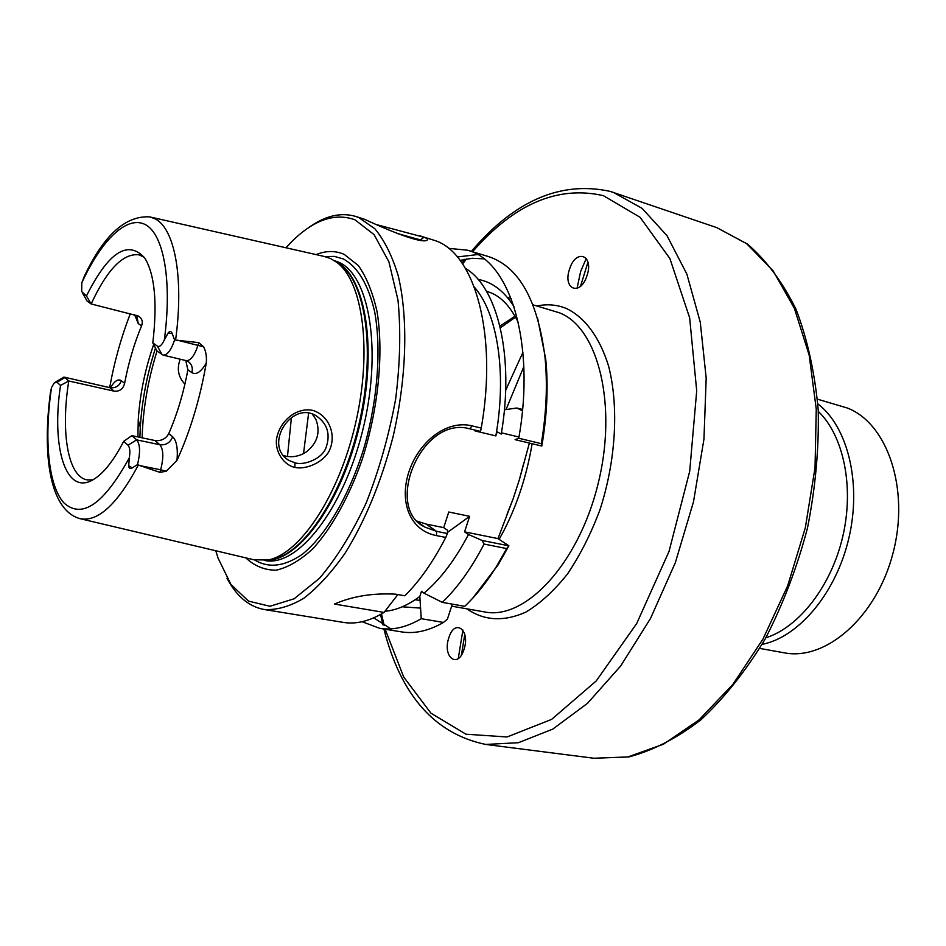 <?xml version="1.0" encoding="UTF-8"?>
<svg xmlns="http://www.w3.org/2000/svg" width="946" height="946" viewBox="0 0 946 946"><rect width="100%" height="100%" fill="white"/><g stroke="black" fill="none" stroke-linecap="round" stroke-linejoin="round"><path stroke-width="1.42" d="M529.393 443.071L519.425 479.504L513.134 498.826L497.974 538.605L508.889 545.807L482.082 540.462L484.068 544.068L506.678 548.574L508.853 545.83M448.534 248.337L467.336 250.182C509.835 260.588 535.862 342.748 518.763 438.246L515.109 439.665L541.81 446.027C547.084 415.318 548.408 386.441 545.759 359.397L537.565 318.022M483.938 258.849L472.16 258.282L460.087 260.398M586.981 275.664C580.43 296.725 562.362 289.464 569.575 269.113C575.818 248.36 594.23 254.805 586.981 275.664M463.93 649.606C457.734 669.555 442.113 656.678 448.877 637.663C454.801 617.927 470.73 630.095 463.93 649.606M504.407 409.807L516.8 408.01L522.452 410.741M577.025 288.447L580.631 271.514L586.295 258.364M458.266 658.546L462.901 630.036M417.221 521.163L426.102 524.072L443.709 527.632L448.782 511.999L469.63 516.327L447.446 532.468M384.951 611.282C396.208 610.312 407.832 605.369 419.835 596.441L421.502 591.274L423.962 593.166C440.174 579.626 455.014 560.067 468.471 534.49L464.569 531.853L469.63 516.327M397.852 594.561L384.052 612.417L334.494 604.056C352.444 596.216 372.842 592.929 395.665 594.183L404.817 595.791C419.646 581.116 433.28 561.664 445.743 537.446L447.387 533.52L436.567 531.345L424.884 527.088C383.343 507.6 421.762 414.998 469.76 428.822L480.533 431.4L481.242 428.089L472.03 425.866C446.216 419.456 418.309 442.231 408.672 472.586C399.011 502.775 410.446 530.73 436.496 535.613L445.743 537.446M226.981 578.231C236.441 596.205 248.822 606.623 264.147 609.496L343.339 622.397C356.063 624.49 369.638 621.155 384.052 612.417M457.344 256.957L477.517 254.569M467.336 250.182L488.467 256.567C518.893 266.606 537.742 300.154 545.002 357.233C547.651 384.194 546.41 413 541.289 443.65L518.763 438.246M541.774 446.039L541.289 443.65M452.306 604.127L447.434 619.051L443.497 622.444C428.715 630.899 414.738 634.045 401.553 631.893L379.76 628.333L362.058 621.723M390.828 628.865L373.765 617.844M443.497 622.444L421.254 618.696C406.614 627.257 392.779 630.474 379.76 628.333M464.569 531.853L497.974 538.605M482.082 540.462L468.471 534.49M506.678 548.574L496.579 566.323C486.575 582.393 475.956 595.732 464.723 606.315L442.314 602.377L423.962 593.166M472.657 598.274L498.211 564.703L508.889 545.807M397.131 233.461L422.803 240.568M183.855 383.024L185.061 383.508M80.635 518.81L253.871 559.772L267.919 560.008C299.799 554.321 338.869 495.952 355.53 423.501C372.405 351.108 362.968 281.506 336.847 262.385L330.662 258.601L324.123 256.425L150.52 217.072M174.596 340.004C171.108 350.245 167.276 355.282 163.102 355.105L156.965 350.99L152.814 342.901L157.403 346.153C159.567 347.265 161.884 345.195 164.332 339.921L168.14 333.027C169.807 330.793 171.167 330.994 172.231 333.631L174.596 340.004L198.79 342.618L198.01 345.231C194.509 355.672 190.584 360.816 186.232 360.639L187.521 361.065C191.624 363.737 193.079 367.592 191.884 372.629C196.2 375.172 200.99 372.003 206.252 363.11C206.855 356.748 205.968 351.321 203.591 346.815L198.79 342.618M206.252 363.11C200.091 398.573 190.335 430.974 176.997 460.324C178.025 448.38 176.571 440.529 172.645 436.768L168.766 433.599C177.233 414.052 183.607 392.791 187.887 369.791L191.884 372.629M159.886 472.361L140.043 465.633L160.654 469.807L159.886 472.361L166.212 471.262L176.997 460.324M140.043 465.633L137.477 464.616L132.274 467.915C130.087 469.145 128.893 468.424 128.703 465.739L129.318 457.805C130.312 451.514 129.874 447.316 128.006 445.223L123.654 441.368L131.837 435.657L154.848 440.517L159.827 444.726C163.492 449.303 163.776 457.651 160.654 469.807L166.212 471.262M109.712 387.328C114.395 361.561 121.265 337.036 130.323 313.729M294.797 467.407C305.18 469.819 321.522 463.398 328.593 452.117C337.415 435.716 329.149 415.329 312.783 410.387C296.063 406.863 278.964 421.68 276.433 439.772C275.239 452.779 284.391 465.172 294.797 467.407L295.046 462.831L288.743 460.359C263.213 445.117 291.368 400.655 315.893 415.625C327.281 423.3 330.698 433.883 326.145 447.375C322.279 458.916 303.914 465.763 295.046 462.831M184.919 384.111C178.191 376.957 176.63 368.656 180.225 359.208M283.043 455.345L285.976 456.209C292.716 457.497 299.279 456.232 305.653 452.389C317.336 443.461 320.753 432.476 315.905 419.433L312.263 414.041M264.147 609.496C276.599 610.265 289.795 606.54 303.725 598.31C317.821 587.454 331.644 572.354 345.207 553.008C365.357 520.466 381.297 481.739 393.028 436.863C406.756 377.679 408.376 318.234 398.219 275.747C392.247 255.988 384.454 240.319 374.853 228.743L358.7 217.521L355.199 216.279L364.659 219.318C376.118 224.734 417.754 243.524 426.575 240.521C428.372 239.598 427.521 238.522 424.033 237.269L376.674 224.651M481.242 428.089C497.773 334.896 475.046 254.238 435.704 240.792L419.563 235.731M355.199 216.279C340.182 212.117 324.478 216.031 308.089 228.021M285.929 247.769L291.191 242.2C313.351 219.992 334.6 212.519 354.939 219.779L374.084 234.632L388.901 261.817L397.994 300.083C400.927 330.402 400.134 363.453 395.617 399.247C388.948 435.408 379.169 469.902 366.291 502.716C352.03 533.272 336.421 558.483 319.452 578.337L294.111 598.794L269.953 606.268L248.514 601.124L230.954 584.486L218.041 558.069L215.771 550.761M316.07 254.592C326.051 250.584 335.428 250.524 344.238 254.403L358.38 265.59C366.551 277.143 372.795 292.574 377.099 311.896C383.851 353.225 378.365 409.098 362.093 459.791C349.039 497.005 331.691 528.116 312.925 548.668C300.32 560.328 288.069 567.505 276.185 570.178C264.809 570.261 254.699 566.157 245.842 557.868M421.254 618.696L419.835 596.441M152.814 342.901C157.462 302.744 154.789 274.47 144.797 258.069C127.947 239.373 108.494 252.003 86.453 295.956L91.159 303.95C107.312 269.172 123.335 252.807 139.228 254.864L144.312 257.347M175.613 339.981C184.139 277.426 174.584 228.116 154.943 218.763L149.716 216.882C125.428 215.452 103.587 235.353 84.206 276.575L81.794 282.83L81.711 291.64L86.453 295.956M134.639 314.805L138.246 323.544L141.569 325.85C143.106 321.699 142.077 318.435 138.471 316.059L91.159 303.95L87.056 301.017L82.562 293.177M92.767 479.894L87.115 479.894C67.793 476.618 60.52 431.837 68.786 380.99L60.52 385.412C51.143 447.695 65.818 496.579 93.524 479.468C103.575 473.426 113.615 460.726 123.654 441.368M185.771 360.532L187.887 369.791M168.766 433.599C165.834 438.909 161.187 441.214 154.848 440.517M55.625 381.983L63.89 377.076L109.902 387.706L114.064 391.136L68.786 380.99L64.86 377.584L56.997 382.279L54.218 382.941L51.522 387.517L50.41 392.756C42.215 454.801 49.499 509.965 79.842 518.621C97.71 522.381 117.209 504.537 138.353 465.054M114.064 391.136C119.622 391.644 123.146 389.043 124.624 383.331L121.395 380.753C119.267 386.063 115.436 388.38 109.902 387.706L63.89 377.076M141.569 325.85C134.107 343.776 128.467 362.933 124.624 383.331M153.654 344.545C145.01 369.448 139.866 394.588 138.246 419.953L137.903 436.946M131.837 435.657L136.685 439.866C140.209 444.313 140.469 452.566 137.477 464.616M287.466 456.469L291.439 417.387M60.52 385.412L56.997 382.279M484.068 544.068C471.439 568.333 457.521 587.762 442.314 602.377M443.709 527.632L447.564 530.268L447.387 533.52M475.318 430.146L475.058 430.95L495.846 435.905C506.997 372.653 497.407 313.114 474.336 287.123M495.846 435.905L497.182 431.802L501.238 434.072C514.6 356.583 497.631 287.123 465.408 268.345M518.964 437.04L501.439 432.83M461.435 654.975L464.77 634.399M580.537 286.248L587.963 262.16M817.462 399.177L847.19 407.974C887.277 423.099 909.922 488.775 893.083 552.878C876.682 617.111 825.787 661.159 784.175 652.799L759.744 648.412M762.133 644.368C798.921 637.119 836.276 592.811 848.952 537.777C861.759 482.767 847.687 426.551 817.829 403.871M818.29 411.392C843.572 435.598 854.333 486.741 842.815 536.347C831.345 585.976 799.204 627.186 765.858 637.817M523.824 366.622L506.287 408.956M499.121 539.362L503.532 531.309C517.214 504.809 526.745 475.613 532.113 443.733M518.396 322.681C509.894 305.333 499.547 294.975 487.367 291.616L486.551 291.38M478.061 279.401C492.168 281.908 504.194 291.061 514.127 306.859M420.509 608.101L402.251 606.8M415.128 599.776L420.048 600.391M533.012 304.837L559.559 312.842C598.321 327.765 617.927 405.704 597.813 484.943C578.101 564.301 525.077 620.245 484.872 611.979L451.644 606.161M499.914 326.063L515.05 316.2M716.749 227.619L746.737 243.749L773.13 270.84L794.392 308.349L809.149 355.081L816.256 409.062L815.038 467.631L805.342 527.679L787.651 585.87L763.008 639.011L732.89 684.372L699.094 719.859L663.501 744.206L627.896 756.93L593.875 758.243L628.759 756.954C653 750.568 677.1 738.14 701.045 719.681C724.423 697.852 745.803 670.951 765.196 638.988C782.921 604.636 797.005 567.695 807.458 528.164C815.452 488.053 819.047 448.676 818.219 410.044C814.849 372.807 807.47 339.247 796.071 309.366C782.673 282.251 766.485 260.505 747.529 244.115L716.749 227.619L610.182 191.411M505.672 390.272L522.925 352.338M383.91 629.007C400.808 695.381 434.758 733.86 485.747 744.443L518.361 742.716L552.771 729.106L587.454 703.363L620.671 666.008L650.552 618.377L675.338 562.657L693.501 501.77L703.954 439.098L706.189 378.164L700.277 322.243L686.867 274.092L667.025 235.72L642.109 208.368L613.576 192.487L610.052 191.364C560.694 180.639 514.47 200.647 471.356 251.4M466.827 608.822C484.092 620.812 503.745 621.924 525.799 612.145C540.272 603.43 554.179 590.694 567.517 573.95C580.146 555.16 590.954 533.804 599.93 509.859C615.964 460.619 619.015 406.532 608.585 366.067C599.646 337.131 584.734 317.277 566.358 308.467C556.993 304.683 547.19 303.855 536.961 305.984M472.551 251.754C514.222 203.934 557.833 185.239 603.394 195.668L640.075 217.284L669.91 258.577L689.646 317.797L696.705 390.804L689.705 471.274L669.011 551.471L636.682 623.568L596.181 680.99L551.624 719.386L507.068 736.969L466 734.214L430.986 713.237L403.729 677.088L385.14 629.208M384.206 625.613L381.498 613.942M462.57 263.875L466.496 258.956M424.033 237.269L420.757 239.598M436.496 535.613L436.567 531.345L426.102 524.072M469.76 428.822L472.03 425.866M308.621 413.154L303.524 453.607M87.056 301.017L82.74 293.331M81.794 282.83C101.553 239.929 127.012 214.955 145.377 224.628C163.705 234.23 172.302 280.726 164.332 339.921M172.645 436.768C170.233 442.728 165.964 445.377 159.827 444.726L136.685 439.866L128.006 445.223M129.318 457.805C103.741 504.289 81.947 519.319 63.902 502.87C48.246 485.676 43.93 439.121 51.522 387.517M132.274 467.915L128.703 465.739M172.231 333.631L168.14 333.027M155.487 348.093C146.997 374.498 141.924 400.903 140.28 427.308L139.89 437.359L140.28 427.308L138.246 419.953M142.137 437.832C142.929 409.358 147.883 380.434 157.024 351.037M162.026 354.608L157.403 346.153M203.591 346.815L177.434 340.193M121.395 380.753C118.226 378.637 114.667 380.836 110.706 387.363M138.246 323.544L136.78 315.361M267.919 560.008L271.951 559.559C303.666 553.895 342.452 496.059 358.972 424.305C375.68 352.586 366.268 283.587 340.264 264.561L336.847 262.385M266.536 560.269C299.149 560.99 342.168 501.439 359.823 424.506C377.785 347.631 365.322 275.239 335.712 261.545M264.821 560.493L264.809 560.493C297.162 567.529 342.937 510.391 362.519 431.092C382.444 351.888 369.815 275.404 338.786 262.267L334.281 260.588M254.616 559.949C268.522 568.463 284.427 566.583 302.318 554.297C325.85 535.33 348.92 496.343 363.725 448.794C377.643 400.69 381.557 349.429 374.651 311.707C368.254 284.521 357.848 266.949 343.422 258.991L334.399 256.39L324.868 256.591M523.611 463.599L519.425 479.516M507.068 514.198L513.134 498.826M507.352 297.399L511.171 298.51M485.747 744.443L593.875 758.243M500.339 327.813L515.582 317.147M464.876 259.251L461.955 262.976M380.552 614.474L382.858 624.809M516.8 408.01L522.57 409.452M545.759 359.397L545.002 357.233M498.211 564.703L496.579 566.323M288.743 460.359L285.349 457.864M424.896 527.064L419.326 523.173M111.451 387.919L108.873 387.198M163.102 355.105L186.232 360.639"/></g></svg>
